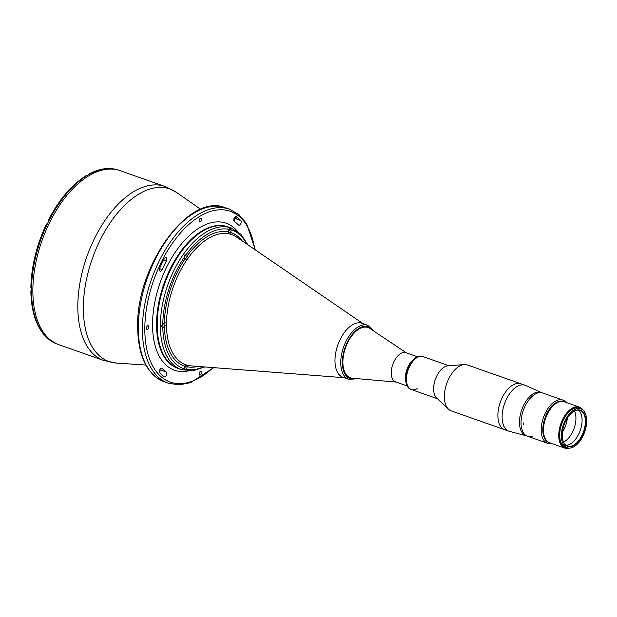 <?xml version="1.0" encoding="UTF-8"?>
<svg xmlns="http://www.w3.org/2000/svg" width="617" height="617" viewBox="0 0 617 617"><rect width="100%" height="100%" fill="white"/><g stroke="black" fill="none" stroke-linecap="round" stroke-linejoin="round"><path stroke-width="0.93" d="M417.154 388.633A17.477 9.54 -70.6 0 1 411.354 389.543L410.675 389.304A17.477 9.54 -70.6 0 1 406.21 383.257L405.801 381.507A15.471 8.445 -70.6 0 1 413.591 359.379L415.01 358.261A17.477 9.54 -70.6 0 1 416.475 357.258A17.477 9.54 -70.6 0 1 422.283 356.348L422.961 356.587A17.477 9.54 109.4 0 0 412.033 362.395A17.477 9.54 109.4 0 0 406.449 379.332A17.477 9.54 109.4 0 0 411.354 389.543A17.477 9.54 -70.6 0 1 406.881 374.681A17.477 9.54 -70.6 0 1 417.154 357.498A17.477 9.54 -70.6 0 1 422.961 356.587L449.037 365.773M406.21 383.257A17.477 9.54 -70.6 0 1 415.01 358.261M417.424 356.765L405.878 352.693A15.471 8.445 109.4 0 0 400.742 353.502A15.471 8.445 109.4 0 0 391.648 368.719A15.471 8.445 109.4 0 0 395.605 381.877L407.151 385.941M406.433 352.893L369.876 328.445A26.639 14.546 109.4 0 0 359.21 328.923A26.639 14.546 109.4 0 0 343.268 356.888A26.639 14.546 109.4 0 0 352.353 378.213L396.16 382.07M574.026 411.207A19.189 10.481 -70.6 0 1 585.788 421.426A19.189 10.481 -70.6 0 1 574.026 445.405A19.189 10.481 -70.6 0 1 562.743 439.767A19.189 10.481 -70.6 0 1 572.414 412.31A19.189 10.481 -70.6 0 1 574.026 411.207M562.719 439.636A18.903 10.327 109.4 0 0 567.517 446.06A18.903 10.327 109.4 0 0 573.795 445.073A18.903 10.327 109.4 0 0 584.916 426.478A18.903 10.327 109.4 0 0 580.08 410.398A18.903 10.327 109.4 0 0 573.795 411.385A18.903 10.327 109.4 0 0 572.314 412.395M580.875 408.855L579.155 408.246A20.623 11.26 109.4 0 0 572.306 409.326A20.623 11.26 109.4 0 0 560.182 429.609A20.623 11.26 109.4 0 0 565.457 447.155L567.177 447.757A20.623 11.26 109.4 0 0 574.026 446.685A20.623 11.26 109.4 0 0 586.15 426.401A20.623 11.26 109.4 0 0 580.875 408.855A20.623 11.26 109.4 0 0 574.026 409.935A20.623 11.26 109.4 0 0 561.902 430.211A20.623 11.26 109.4 0 0 567.177 447.757M582.695 409.858A21.479 11.731 109.4 0 0 572.306 408.562A21.479 11.731 109.4 0 0 559.226 433.095A21.479 11.731 109.4 0 0 569.221 448.119M569.676 448.104A21.772 11.885 -70.6 0 1 564.848 448.158A21.772 11.885 -70.6 0 1 559.28 429.633A21.772 11.885 -70.6 0 1 572.075 408.223A21.772 11.885 -70.6 0 1 579.309 407.089A21.772 11.885 -70.6 0 1 583.042 410.158M579.309 407.089L564.054 401.713A21.772 11.885 109.4 0 0 556.819 402.855A21.772 11.885 109.4 0 0 544.024 424.265A21.772 11.885 109.4 0 0 549.593 442.782L564.848 448.158M565.959 445.219A18.903 10.327 109.4 0 0 570.494 443.908A18.903 10.327 109.4 0 0 581.291 426.864A18.903 10.327 109.4 0 0 578.337 410.074M563.714 401.605A21.772 11.885 109.4 0 0 556.141 402.616A21.772 11.885 109.4 0 0 543.292 424.342A21.772 11.885 109.4 0 0 549.253 442.651M551.691 443.523A22.914 12.517 -70.6 0 1 547.626 443.307A22.914 12.517 -70.6 0 1 541.765 423.81A22.914 12.517 -70.6 0 1 555.238 401.274A22.914 12.517 -70.6 0 1 562.851 400.078A22.914 12.517 -70.6 0 1 566.151 402.454M523.324 424.249L523.324 422.977L523.679 424.234M562.851 400.078L541.124 392.427A22.914 12.517 109.4 0 0 533.512 393.623A22.914 12.517 109.4 0 0 520.038 416.159A22.914 12.517 109.4 0 0 525.9 435.656L527.481 436.211A22.914 12.517 -70.6 0 1 521.62 416.714A22.914 12.517 -70.6 0 1 535.093 394.178A22.914 12.517 -70.6 0 1 542.705 392.983A22.914 12.517 109.4 0 0 535.093 394.178A22.914 12.517 109.4 0 0 521.62 416.714A22.914 12.517 109.4 0 0 527.481 436.211A22.914 12.517 109.4 0 0 532.54 436.173M562.442 432.093A18.618 10.165 109.4 0 0 567.37 418.102M563.537 442.065A18.618 10.165 109.4 0 0 564.516 441.548A18.618 10.165 109.4 0 0 574.473 411.015M345.258 377.797A28.644 15.641 -70.6 0 1 335.378 354.937A28.644 15.641 -70.6 0 1 352.538 324.789A28.644 15.641 109.4 0 0 335.694 352.955A28.644 15.641 109.4 0 0 343.021 377.326L348.79 379.362A28.644 15.641 -70.6 0 1 341.463 354.991A28.644 15.641 -70.6 0 1 358.3 326.817A28.644 15.641 -70.6 0 1 367.817 325.321L362.048 323.293A28.644 15.641 109.4 0 0 352.538 324.789A28.644 15.641 -70.6 0 1 364.084 324.326M368.056 327.534A26.639 14.546 109.4 0 0 359.21 328.923A26.639 14.546 109.4 0 0 343.546 355.122A26.639 14.546 109.4 0 0 350.363 377.789M548.089 442.027A21.711 11.854 -70.6 0 1 544.078 422.923A21.711 11.854 -70.6 0 1 556.596 402.824A21.711 11.854 -70.6 0 1 562.411 401.366M541.394 392.52L525.684 385.494A24.348 13.296 109.4 0 0 525.129 385.278A24.348 13.296 109.4 0 0 517.038 386.55A24.348 13.296 109.4 0 0 502.724 410.49A24.348 13.296 109.4 0 0 508.956 431.206A24.348 13.296 109.4 0 0 509.526 431.383L526.17 435.749M464.192 364.547A24.348 13.296 109.4 0 0 444.371 396.638A24.348 13.296 109.4 0 0 448.474 409.179L436.551 397.896A17.477 9.54 109.4 0 1 433.604 388.895A17.477 9.54 109.4 0 1 447.826 365.866L464.192 364.547A24.348 13.296 109.4 0 1 467.385 364.94L520.895 383.782A24.348 13.296 109.4 0 0 512.804 385.054A24.348 13.296 109.4 0 0 498.49 409.002A24.348 13.296 109.4 0 0 504.721 429.717L508.956 431.206M48.08 220.701C58.677 200.031 71.325 185.038 86.01 175.729L86.897 175.668A92.234 50.37 -70.6 0 1 89.172 174.333L88.324 174.372C99.144 168.41 109.255 167.006 118.672 170.169L120.03 170.647A92.234 50.37 109.4 0 0 62.34 201.319A92.234 50.37 109.4 0 0 32.863 290.73A92.234 50.37 109.4 0 0 58.754 344.641A92.234 50.37 -70.6 0 1 32.863 290.73A92.234 50.37 -70.6 0 1 62.34 201.319A92.234 50.37 -70.6 0 1 120.03 170.647L164.978 186.473A92.234 50.37 -70.6 0 0 107.289 217.145A92.234 50.37 -70.6 0 0 77.811 306.556A92.234 50.37 -70.6 0 0 103.71 360.475L57.396 344.163L48.874 339.358A92.234 50.37 -70.6 0 1 47.262 337.954L46.853 337.707C36.611 327.735 31.282 312.264 30.85 291.293L31.197 290.815L31.513 291.903A92.234 50.37 -70.6 0 1 31.506 290.252A92.234 50.37 -70.6 0 1 31.513 288.586L31.197 287.499M234.167 218.187L240.784 220.516A2.576 1.411 -70.6 0 1 241.185 221.812A2.576 1.411 -70.6 0 1 240.622 223.902A2.576 1.411 -70.6 0 1 238.748 225.166A2.576 1.411 -70.6 0 1 238.432 224.958A83.357 45.519 -70.6 0 0 234.29 221.364A2.576 1.411 -70.6 0 1 234.136 218.264A2.576 1.411 -70.6 0 1 236.203 216.606A2.576 1.411 -70.6 0 1 236.396 216.706L235.987 216.559M234.036 221.094A2.576 1.411 109.4 0 0 234.398 219.421A2.576 1.411 109.4 0 0 234.128 218.287M159.834 369.76L166.297 372.036A2.576 1.411 -70.6 0 1 166.829 373.439A2.576 1.411 -70.6 0 1 166.459 375.128A2.576 1.411 -70.6 0 1 164.392 376.794A2.576 1.411 -70.6 0 1 164.191 376.694A88.509 48.334 109.4 0 1 159.803 372.876A2.576 1.411 -70.6 0 1 159.965 369.498A2.576 1.411 -70.6 0 1 161.839 368.226A2.576 1.411 -70.6 0 1 162.163 368.442L161.453 368.195M159.68 372.714A2.576 1.411 109.4 0 0 160.034 371.048A2.576 1.411 109.4 0 0 159.764 369.915M159.541 268.665L162.163 269.59A2.576 1.411 -70.6 0 1 160.127 271.187A2.576 1.411 -70.6 0 1 159.965 271.11A2.576 1.411 -70.6 0 1 159.803 267.917A88.509 48.334 109.4 0 1 164.191 258.963A2.576 1.411 -70.6 0 1 166.104 257.628A2.576 1.411 -70.6 0 1 166.459 257.875A2.576 1.411 -70.6 0 1 166.829 259.14A2.576 1.411 -70.6 0 1 166.297 261.161L163.551 260.197M147.625 329.262A1.951 1.064 109.4 0 0 148.774 327.342A1.951 1.064 109.4 0 0 148.273 325.691A1.951 1.064 109.4 0 0 147.625 325.791A1.951 1.064 109.4 0 0 146.484 327.704A1.951 1.064 109.4 0 0 146.977 329.362A1.951 1.064 109.4 0 0 147.625 329.262M200.294 221.865A1.951 1.064 109.4 0 0 201.443 219.953A1.951 1.064 109.4 0 0 200.941 218.295A1.951 1.064 109.4 0 0 200.294 218.395A1.951 1.064 109.4 0 0 199.152 220.315A1.951 1.064 109.4 0 0 199.646 221.973A1.951 1.064 109.4 0 0 200.294 221.865M200.294 374.997A1.951 1.064 109.4 0 0 201.443 373.084A1.951 1.064 109.4 0 0 200.941 371.426A1.951 1.064 109.4 0 0 200.294 371.527A1.951 1.064 109.4 0 0 199.152 373.447A1.951 1.064 109.4 0 0 199.646 375.105A1.951 1.064 109.4 0 0 200.294 374.997M228.12 226.933A75.05 40.984 109.4 0 0 181.174 251.89A75.05 40.984 109.4 0 0 157.196 324.642A75.05 40.984 109.4 0 0 178.259 368.503A75.05 40.984 -70.6 0 1 159.063 304.651A75.05 40.984 -70.6 0 1 203.194 230.851A75.05 40.984 -70.6 0 1 228.12 226.933L227.488 226.709A75.05 40.984 109.4 0 0 180.542 251.667A75.05 40.984 109.4 0 0 156.564 324.419A75.05 40.984 109.4 0 0 177.634 368.28L181.429 369.622A75.05 40.984 -70.6 0 1 162.232 305.77A75.05 40.984 -70.6 0 1 206.356 231.969A75.05 40.984 -70.6 0 1 231.282 228.051L228.12 226.933M162.163 269.59A83.357 45.519 -70.6 0 1 166.297 261.161M166.297 372.036A83.357 45.519 -70.6 0 1 162.163 368.442M240.784 220.516A88.509 48.334 109.4 0 0 236.396 216.706M188.532 257.544A1.72 0.686 36 0 1 186.974 256.148A2.291 1.249 109.4 0 0 186.357 254.397A2.291 1.249 109.4 0 0 186.311 254.381L185.416 254.459L184.19 257.412A2.291 1.249 109.4 0 0 184.838 258.724A2.291 1.249 109.4 0 0 185.139 258.754A2.291 1.249 109.4 0 0 185.594 258.6A2.291 1.249 109.4 0 0 186.974 256.148A70.7 38.609 -70.6 0 1 207.713 236.319A70.7 38.609 -70.6 0 1 228.46 231.869A2.291 1.249 109.4 0 0 229.077 232.825A2.291 1.249 109.4 0 0 229.84 232.709A2.291 1.249 109.4 0 0 230.295 232.331A2.291 1.249 109.4 0 0 231.244 229.871L229.663 228.56L229.115 229.331A2.291 1.249 109.4 0 0 228.46 231.869A1.72 1.435 101.7 0 0 229.03 233.843A69.019 37.691 109.4 0 0 208.777 238.193A69.019 37.691 109.4 0 0 188.532 257.544L186.743 260.096A1.72 0.625 34.2 0 1 185.139 258.754A70.7 38.609 -70.6 0 0 164.4 323.131A2.291 1.249 109.4 0 0 164.238 323.046A2.291 1.249 109.4 0 0 163.474 323.161A2.291 1.249 109.4 0 0 162.788 323.825C161.469 325.429 161.469 326.617 162.788 327.388A2.291 1.249 109.4 0 0 163.474 327.249A2.291 1.249 109.4 0 0 164.4 326.2A2.291 1.249 109.4 0 0 164.4 323.131A1.72 0.748 1 0 1 166.49 322.938L166.49 325.938A1.72 0.81 -1 0 0 164.4 326.2A70.7 38.609 -70.6 0 0 185.139 366.29A2.291 1.249 109.4 0 0 184.19 368.75L184.491 369.999L186.311 369.29A2.291 1.249 109.4 0 0 186.974 366.76A2.291 1.249 109.4 0 0 186.357 365.796A2.291 1.249 109.4 0 0 185.594 365.92A2.291 1.249 109.4 0 0 185.139 366.29A1.72 1.442 106.8 0 1 186.743 365.079L188.532 365.534A69.019 37.691 109.4 0 0 191.239 365.912L344.093 377.704M230.257 228.383L229.663 228.56M228.444 231.737A2.291 1.249 109.4 0 0 229.416 228.892M228.56 230.565A1.288 0.702 109.4 0 0 228.776 229.948M184.205 257.628A2.291 1.249 109.4 0 0 185.139 254.574M184.182 256.68A1.288 0.702 109.4 0 0 184.529 255.106M161.847 326.486A2.291 1.249 109.4 0 0 163.058 323.501M184.182 369.043A2.291 1.249 109.4 0 0 185.177 366.251M184.321 367.855A1.288 0.702 109.4 0 0 184.537 367.238M162.711 327.365L162.788 327.388A73.33 40.043 109.4 0 0 184.19 368.75M197.849 366.421A70.7 38.609 -70.6 0 1 186.974 366.76A1.72 1.435 101.7 0 1 188.532 365.534M363.128 323.67L236.604 237.082A69.019 37.691 109.4 0 0 230.82 234.298L229.03 233.843M230.82 234.298A1.72 1.442 106.8 0 1 230.295 232.331A70.7 38.609 -70.6 0 1 242.08 240.823M161.747 325.66A1.288 0.702 109.4 0 0 162.441 324.295M46.637 224.264L47.262 224.102A92.234 50.37 -70.6 0 1 48.874 220.809L48.265 220.979A1.859 1.018 -70.6 0 1 48.535 221.488M86.897 175.668A92.234 50.37 109.4 0 0 48.874 220.809L48.257 220.971L48.712 221.133M88.324 174.372L87.845 175.097M448.474 409.179A24.348 13.296 109.4 0 0 451.212 410.868L504.721 429.717A24.348 13.296 109.4 0 1 497.88 415.48A24.348 13.296 109.4 0 1 505.662 391.88A24.348 13.296 109.4 0 1 520.895 383.782L525.129 385.278M373.038 330.558A27.495 15.016 109.4 0 0 359.21 328.159A27.495 15.016 109.4 0 0 342.427 360.243A27.495 15.016 109.4 0 0 356.14 378.545M200.679 209.31L176.578 192.442A91.501 49.969 109.4 0 0 116.389 214.431A91.501 49.969 109.4 0 0 83.357 308.091A91.501 49.969 109.4 0 0 116.482 363.089L103.71 360.475M235.27 216.783A90.514 49.429 -70.6 0 1 237.429 219.336M225.498 207.79A92.234 50.37 109.4 0 0 167.809 238.463A92.234 50.37 109.4 0 0 138.331 327.874A92.234 50.37 109.4 0 0 164.23 381.784L168.302 383.219A92.234 50.37 -70.6 0 1 142.404 329.308A92.234 50.37 -70.6 0 1 171.881 239.897A92.234 50.37 -70.6 0 1 229.57 209.225L225.498 207.79C189.049 191.941 135.809 266.297 137.668 327.257C138.131 356.325 146.985 374.496 164.23 381.784M254.767 249.507A90.514 49.429 109.4 0 0 195.003 219.513A90.514 49.429 109.4 0 0 144.818 329.17A90.514 49.429 109.4 0 0 213.173 367.609M188.139 370.948A77.912 42.55 -70.6 0 1 152.546 324.65A77.912 42.55 -70.6 0 1 184.313 240.638A77.912 42.55 -70.6 0 1 237.344 231.221M186.743 260.096A69.019 37.691 109.4 0 0 166.49 322.938M166.49 325.938A69.019 37.691 109.4 0 0 186.743 365.079M186.311 369.29A73.33 40.043 109.4 0 0 203.44 366.853M184.19 257.412A73.33 40.043 109.4 0 0 162.788 323.825M229.115 229.331A73.33 40.043 109.4 0 0 207.713 233.974A73.33 40.043 109.4 0 0 186.311 254.381M246.707 243.993A73.33 40.043 109.4 0 0 231.244 229.871M118.672 170.169A92.234 50.37 109.4 0 0 89.172 174.333M47.262 224.102A92.234 50.37 109.4 0 0 31.513 288.586M48.874 339.358A92.234 50.37 109.4 0 0 57.396 344.163M31.513 291.903A92.234 50.37 109.4 0 0 47.262 337.954M31.228 291.779A90.514 49.429 -70.6 0 1 31.212 290.823M527.481 436.211L547.626 443.307M348.79 379.362L357.312 378.653M374.018 331.213L367.817 325.321M176.578 192.442L164.978 186.473M255.253 249.846L246.545 223.539L238.964 214.654L229.57 209.225M213.767 367.655L190.499 382.694L179.023 384.869L168.302 383.219M145.836 365.048L116.482 363.089M181.429 369.622L192.743 370.802L204.836 366.961M231.282 228.051L240.838 234.213L247.864 244.787M30.85 287.962C31.328 266.536 36.534 245.211 46.468 223.994M411.354 389.543L437.43 398.729"/></g></svg>
